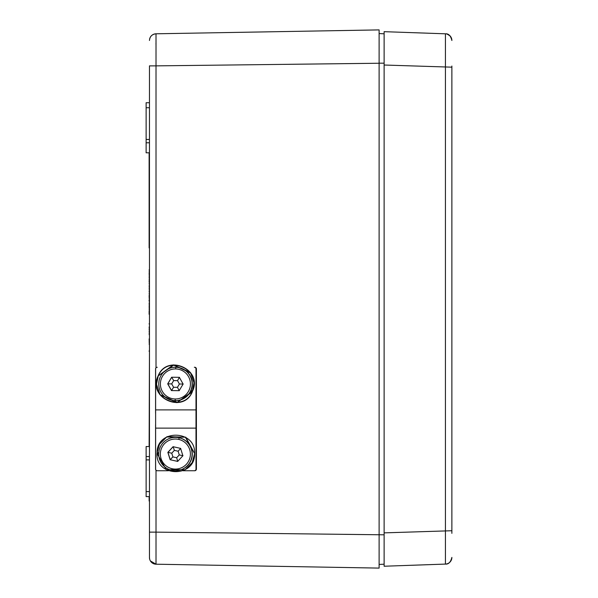 <?xml version="1.0" encoding="UTF-8"?>
<svg xmlns="http://www.w3.org/2000/svg" width="598" height="598" viewBox="0 0 598 598"><rect width="100%" height="100%" fill="white"/><g stroke="black" fill="none" stroke-linecap="round" stroke-linejoin="round"><path stroke-width="0.9" d="M149.463 66.012L149.463 557.53A6.675 6.675 0 0 0 156.018 564.206L150.39 560.924L156.018 564.206A6.675 6.675 0 0 1 149.463 557.53L149.664 559.16M149.463 142.787L146.121 142.787L146.121 152.796L149.463 152.796L149.463 247.931M149.126 446.534L149.463 351.407L149.463 446.534L146.121 446.534L146.121 456.551L149.463 456.551M149.463 325.192L149.463 269.78M149.463 338.894L149.463 337.115L149.463 339.44L149.126 338.894M149.463 345.457L149.463 339.44M149.126 496.609L149.126 501.019L149.463 496.609L146.121 496.609L146.121 456.551M149.463 351.407L149.463 349.733L149.126 351.407M149.463 326.971L149.463 327.906L149.126 326.971M149.463 335.68L149.463 327.906M149.463 102.729L146.121 102.729L146.121 107.737L149.463 107.737M146.121 142.787L146.121 107.737M149.126 152.796L149.126 247.931M149.126 269.78L149.463 271.612M149.126 271.612L149.463 272.927M149.126 272.927L149.463 273.794M149.126 273.794L149.463 274.228M149.126 274.228L149.463 275.865M149.126 275.865L149.463 277.293M149.126 277.293L149.463 279.117M149.126 279.117L149.463 280.44M149.126 280.44L149.463 281.307M149.126 281.307L149.463 281.74M149.126 281.74L149.463 283.377M149.126 283.377L149.463 285.253M149.126 285.62L149.463 286.748M149.126 286.748L149.463 288.55M149.126 288.55L149.463 291.054M149.126 291.054L149.463 293.528M149.126 293.528L149.463 295.33M149.126 295.33L149.463 295.98M149.126 295.98L149.463 296.436M149.126 296.436L149.463 296.825M149.463 301.265L149.463 302.842M149.463 303.635L149.126 302.842M149.463 304.786L149.126 303.635M149.463 306.034L149.126 304.786M149.463 306.781L149.126 306.034M149.463 307.731L149.126 306.781M149.463 308.964L149.126 307.731M149.463 310.018L149.126 308.964M149.463 310.661L149.126 310.018M149.463 340.165L149.126 339.44M149.463 341.032L149.126 340.165M149.463 342.049L149.126 341.032M149.463 343.902L149.126 342.049M149.463 345.098L149.126 343.902M149.463 323.638L149.463 314.324M149.463 324.834L149.126 323.638M149.126 296.825L149.463 297.737M149.126 297.737L149.463 299.897M149.126 299.897L149.126 301.265M149.126 312.492L149.126 311.087M149.463 329.378L149.126 327.906M149.463 331.314L149.126 329.378M149.463 333.079L149.126 331.314M149.463 334.432L149.126 333.079M149.463 335.299L149.126 334.432M149.126 314.324L149.126 312.754M156.018 33.794C152.027 34.243 149.836 36.471 149.463 40.47C149.844 36.471 152.027 34.243 156.018 33.794A6.675 6.675 0 0 0 149.664 38.84A6.675 6.675 0 0 1 156.018 33.794L187.944 33.234L156.018 33.794L156.018 65.87L149.463 65.87M451.879 66.042L451.879 530.732L384.118 532.87L384.118 534.814L379.11 534.754L379.11 568.1L156.018 564.206L156.018 532.13L149.463 532.13M156.018 470.215L156.018 532.13L379.11 534.754L379.11 29.9L187.944 33.234M384.118 33.817L384.118 63.186L379.11 63.186L379.11 33.555L384.118 33.817L379.11 33.555M384.118 63.186L384.118 65.025L451.879 67.17M379.11 564.445L384.118 564.183L379.11 564.445L384.118 564.183L384.118 534.814M451.879 530.732L451.879 533.356M451.879 557.418L451.879 557.411A6.675 6.675 0 0 1 445.435 564.086L384.118 566.231L445.435 564.086C448.56 564.37 450.705 562.15 451.879 557.418A6.675 6.675 0 0 1 445.435 564.086C448.56 564.37 450.705 562.15 451.879 557.418M445.435 33.809L384.118 31.672L445.435 33.809C448.56 33.525 450.705 35.753 451.879 40.485A6.675 6.675 0 0 0 445.435 33.809L445.435 564.086M384.118 31.672L384.118 566.231M196.002 368.936L196.002 409.892L196.002 368.936A1.667 1.667 -90 0 0 194.335 367.269L194.447 367.269A1.667 1.667 90 0 1 196.122 368.936L196.002 368.936A1.667 1.667 -90 0 0 194.335 367.269L194.447 367.269A1.667 1.667 90 0 1 196.122 368.936L196.002 368.936A1.667 1.667 -90 0 0 194.335 367.269L194.447 367.269A1.667 1.667 90 0 1 196.122 368.936L196.002 409.892L155.622 409.892L155.622 469.079A1.667 1.667 -90 0 0 157.289 470.746L168.419 470.746L157.289 470.746A1.667 1.667 -90 0 1 155.622 469.079A1.667 1.667 -90 0 0 157.289 470.746L157.237 470.746A1.667 1.667 -90 0 1 155.57 469.079A1.667 1.667 -90 0 0 157.237 470.746A1.667 1.667 -90 0 1 155.57 469.079L155.57 424.662M194.335 367.269L194.731 367.269A1.667 1.667 -90 0 1 196.406 368.936A1.667 1.667 -90 0 0 194.731 367.269A1.667 1.667 -90 0 1 196.406 368.936L196.406 469.079L196.286 368.936A1.667 1.667 -90 0 0 194.619 367.269A1.667 1.667 -90 0 1 196.286 368.936A1.667 1.667 -90 0 0 194.619 367.269M155.57 413.353L155.57 368.936A1.667 1.667 -90 0 1 157.237 367.269A1.667 1.667 -90 0 0 155.57 368.936A1.667 1.667 -90 0 1 157.237 367.269L157.289 367.269A1.667 1.667 -90 0 0 155.622 368.936L155.622 469.079L155.622 428.116L196.002 428.116L196.122 469.079A1.667 1.667 90 0 1 194.447 470.746L194.619 470.746A1.667 1.667 -90 0 0 196.286 469.079L196.286 368.936L196.406 469.079A1.667 1.667 -90 0 1 194.731 470.746A1.667 1.667 -90 0 0 196.406 469.079A1.667 1.667 -90 0 1 194.731 470.746L194.619 470.746A1.667 1.667 -90 0 0 196.286 469.079L196.406 368.936M196.002 409.892L196.002 428.116L196.002 409.892L155.622 409.892L155.622 368.936A1.667 1.667 -90 0 1 157.289 367.269A1.667 1.667 -90 0 0 155.622 368.936L155.622 409.892L196.002 409.892L196.002 428.116L155.622 428.116L196.002 428.116L196.122 469.079A1.667 1.667 90 0 1 194.447 470.746L194.619 470.746A1.667 1.667 -90 0 0 196.286 469.079L196.286 368.936M196.002 428.116L196.002 469.079A1.667 1.667 -90 0 1 194.335 470.746L183.123 470.746L194.335 470.746A1.667 1.667 -90 0 0 196.002 469.079L196.122 469.079A1.667 1.667 90 0 1 194.447 470.746L194.619 470.746M196.122 368.936L196.122 469.079M159.412 444.307L167.059 436.622L185.799 437.198L194.709 453.747L192.137 462.725L194.709 453.747L185.799 437.198L167.059 436.622L159.412 444.307L167.059 436.622L185.799 437.198L194.709 453.747L192.137 462.725M158.724 453.389L156.99 453.374C155.674 477.525 195.531 477.832 194.604 453.583C195.965 429.342 156.145 428.953 157.125 453.135C156.145 428.953 195.965 429.342 194.604 453.583C195.531 477.832 155.674 477.525 156.99 453.374L158.724 453.389L156.99 453.374L157.11 452.798L158.754 452.813L157.11 452.798L159.502 444.15L166.618 437.003L185.373 437.205L194.604 453.583L192.227 462.568L185.066 469.789L166.266 469.662L156.99 453.374L157.11 452.798L158.754 452.813M192.384 391.384L192.257 391.989L176.844 402.656L159.845 394.628L156.482 384.118M192.399 391.391L192.257 391.989L192.399 391.391C183.586 413.898 147.19 397.633 158.104 375.955C166.917 353.336 203.313 369.497 192.392 391.077L190.837 390.382L192.392 391.077C203.313 369.497 166.917 353.336 158.104 375.955C147.19 397.633 183.586 413.898 192.399 391.391L177.202 402.349L160.055 394.658L156.482 384.245L158.261 375.88L173.674 365.116L190.672 373.04L194.014 382.862L192.25 391.683L190.762 391.017M194.006 382.742L192.25 391.683C203.597 370.319 167.522 353.44 158.261 375.88C146.921 397.349 182.995 414.332 192.257 391.989C182.995 414.332 146.921 397.349 158.261 375.88C167.522 353.44 203.597 370.319 192.25 391.683L192.392 391.077L192.25 391.683M156.482 384.245L158.104 375.955L173.3 364.885L190.441 372.472L194.014 382.862M175.401 437.362L175.603 437.362A16.692 16.684 90 0 1 179.273 437.773L178.675 439.403A15.017 15.017 90 0 1 190.022 457.358A15.017 15.017 90 0 1 172.067 468.705A15.017 15.017 90 0 1 160.72 450.75A15.017 15.017 90 0 1 178.675 439.403A15.017 15.017 90 0 1 190.022 457.358A15.017 15.017 90 0 1 172.067 468.705A15.017 15.017 90 0 1 160.72 450.75A15.017 15.017 90 0 1 178.675 439.403A15.017 15.017 90 0 1 190.022 457.358A15.017 15.017 90 0 1 172.067 468.705L171.723 470.334A16.692 16.684 90 0 1 175.401 437.362A16.692 16.684 90 0 1 191.98 455.9A16.692 16.684 90 0 1 171.723 470.334A16.692 16.684 90 0 1 159.12 450.384A16.692 16.684 90 0 1 179.071 437.773A16.692 16.684 90 0 1 191.674 457.724A16.692 16.684 90 0 1 171.723 470.334A16.692 16.684 90 0 1 159.12 450.384A16.692 16.684 90 0 1 179.071 437.773A16.692 16.684 90 0 1 191.674 457.724A16.692 16.684 90 0 1 171.723 470.334L172.067 468.705A15.017 15.017 90 0 1 160.72 450.75A15.017 15.017 90 0 1 178.675 439.403L179.273 437.773A16.692 16.684 90 0 1 175.603 470.746L175.401 470.746M177.658 461.417L182.891 455.751L180.596 448.388L173.076 446.691L167.851 452.357L170.138 459.72L177.658 461.417L182.891 455.751L180.596 448.388L173.076 446.691L167.851 452.357L170.138 459.72L177.658 461.417L182.891 455.751L180.596 448.388L173.076 446.691L167.851 452.357L170.138 459.72L177.658 461.417M177.673 461.402L170.138 459.72L172.897 456.887L176.657 457.732L179.273 454.906L182.973 455.751L179.273 454.906L178.129 451.221L180.686 448.388L178.129 451.221L174.369 450.376L173.166 446.691L167.851 452.357L171.753 453.209L172.897 456.887L176.657 457.732L179.273 454.906L178.129 451.221L174.369 450.376L171.753 453.209L172.897 456.887L176.657 457.732L179.273 454.906L182.973 455.751M177.748 461.417L176.657 457.732M175.438 367.269L175.64 367.269A16.692 16.684 90 0 1 175.857 367.269L175.603 368.936A15.017 15.017 90 0 1 190.426 384.155A15.017 15.017 90 0 1 175.207 398.978A15.017 15.017 90 0 1 160.391 383.759A15.017 15.017 90 0 1 175.603 368.936A15.017 15.017 90 0 1 190.426 384.155A15.017 15.017 90 0 1 175.207 398.978A15.017 15.017 90 0 1 160.391 383.759A15.017 15.017 90 0 1 175.603 368.936A15.017 15.017 90 0 1 190.426 384.155A15.017 15.017 90 0 1 175.207 398.978L175.214 400.645A16.692 16.684 90 0 1 158.747 383.849A16.692 16.684 90 0 1 175.655 367.269A16.692 16.684 90 0 1 192.122 384.065A16.692 16.684 90 0 1 175.214 400.645A16.692 16.684 90 0 1 158.747 383.737A16.692 16.684 90 0 1 175.655 367.269A16.692 16.684 90 0 1 192.122 384.178A16.692 16.684 90 0 1 175.214 400.645A16.692 16.684 90 0 1 158.747 383.737A16.692 16.684 90 0 1 175.655 367.269A16.692 16.684 90 0 1 192.122 384.178A16.692 16.684 90 0 1 175.214 400.645L175.207 398.978A15.017 15.017 90 0 1 160.391 383.759A15.017 15.017 90 0 1 175.603 368.936L175.857 367.269A16.692 16.684 90 0 1 192.324 384.065A16.692 16.684 90 0 1 175.64 400.645L175.438 400.645M179.176 390.681L171.551 390.584L179.176 390.681L183.115 384.058L179.348 377.331L171.641 377.233L167.702 383.856L171.469 390.584L179.176 390.681L183.115 384.058L179.348 377.331L171.641 377.233L167.702 383.856L171.469 390.584L179.176 390.681L183.115 384.058L179.348 377.331L171.641 377.233L167.702 383.856L171.469 390.584L179.176 390.681L171.469 390.584L173.584 387.272L177.434 387.317L179.407 384.006L183.197 384.058L179.407 384.006L177.524 380.642L179.437 377.331L177.524 380.642L173.667 380.597L171.731 377.233L167.702 383.856L171.701 383.909L173.584 387.272L177.434 387.317L179.407 384.006L177.524 380.642L173.667 380.597L171.701 383.909L173.584 387.272L177.434 387.317L179.407 384.006L183.197 384.058M179.258 390.681L177.434 387.317M155.622 409.892L155.622 428.116M194.335 470.746A1.667 1.667 -90 0 0 196.002 469.079M156.99 453.374L157.11 452.798M190.837 390.382L192.392 391.077M179.273 437.773A16.692 16.684 90 0 1 175.498 470.746A16.692 16.684 90 0 0 179.273 437.773A16.692 16.684 90 0 0 175.498 437.362A16.692 16.684 90 0 1 179.273 437.773M167.851 452.357L170.228 459.72L172.897 456.887L170.228 459.72L167.941 452.357L170.138 459.72M179.273 454.906L178.129 451.221L174.369 450.376L173.166 446.691L167.941 452.357L171.753 453.209L172.897 456.887M178.129 451.221L180.686 448.388M174.369 450.376L171.753 453.209L167.941 452.357L173.151 446.713L174.369 450.376L171.753 453.209M175.857 367.269A16.692 16.684 90 0 1 192.324 384.118A16.692 16.684 90 0 1 175.535 400.645A16.692 16.684 90 0 0 192.324 384.118A16.692 16.684 90 0 0 175.535 367.269A16.692 16.684 90 0 1 175.857 367.269M167.702 383.856L171.551 390.584L173.584 387.272L171.551 390.584L167.784 383.856L171.469 390.584M179.407 384.006L177.524 380.642L173.667 380.597L171.731 377.233L167.784 383.856L171.701 383.909L173.584 387.272M177.524 380.642L179.437 377.331M173.667 380.597L171.701 383.909L167.784 383.856L171.731 377.233L173.667 380.597L171.701 383.909M149.463 139.446L146.121 139.446M149.463 459.892L146.121 459.892M149.463 491.601L146.121 491.601M155.996 560.834L155.996 562.217M156.018 367.8L156.018 65.87L379.11 63.246M155.988 43.191L155.988 44.431M447.035 34.064L450.002 35.843L451.385 37.973L451.879 40.485"/></g></svg>
